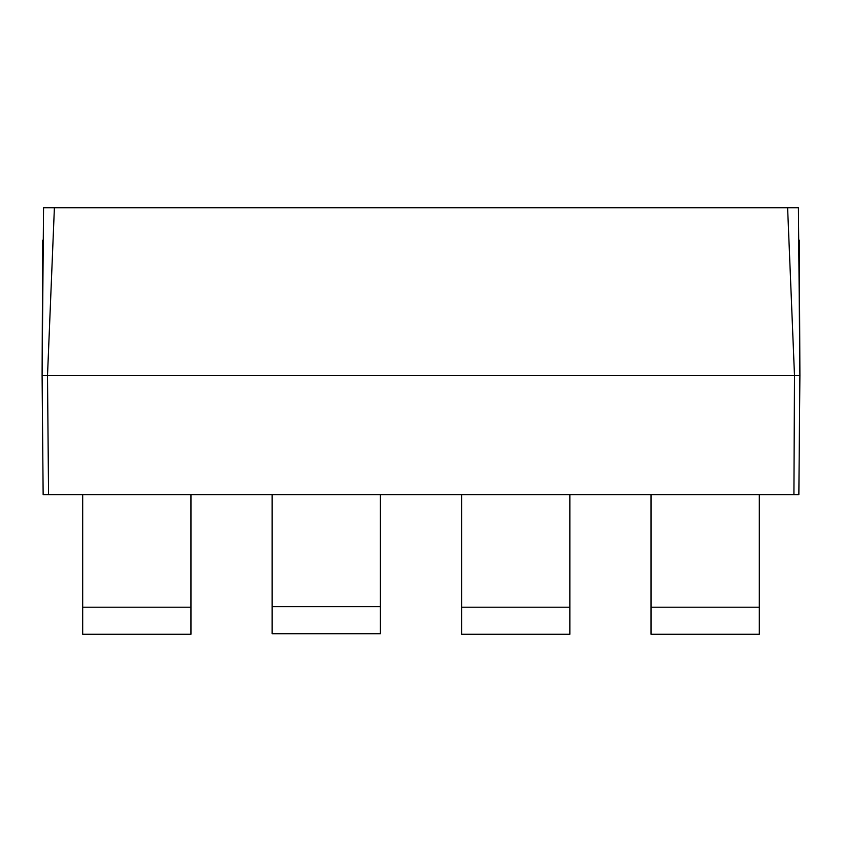 <?xml version="1.0" encoding="UTF-8"?>
<svg xmlns="http://www.w3.org/2000/svg" width="842" height="842" viewBox="0 0 842 842"><rect width="100%" height="100%" fill="white"/><g stroke="black" fill="none" stroke-linecap="round" stroke-linejoin="round"><path stroke-width="1.26" d="M272.145 606.661L380.405 606.661L380.405 633.721L272.145 633.721L272.145 494.612M380.405 606.661L380.405 494.612M461.595 607.198L569.855 607.198L569.855 634.268L461.595 634.268L461.595 494.612M569.855 607.198L569.855 494.612M82.695 607.198L190.955 607.198L190.955 634.268L82.695 634.268L82.695 494.612M190.955 607.198L190.955 494.612M651.045 607.198L759.305 607.198L759.305 634.268L651.045 634.268L651.045 494.612M759.305 607.198L759.305 494.612M793.922 494.612L794.49 375.532L799.9 375.532L798.437 207.732L54.393 207.732L787.607 207.732L794.49 375.532L799.9 375.532L42.1 375.532L43.142 494.612L48.552 494.612L47.51 375.532L42.1 375.532L47.51 375.532L54.393 207.732L43.563 207.732L42.1 375.532L43.142 494.612M240.907 207.732L233.013 207.732M51.457 207.732L47.678 207.732M794.732 207.732L790.543 207.732M798.858 494.612L799.9 375.532L798.858 494.612L48.078 494.612M799.753 375.532L795.753 375.532M799.9 375.532L799.311 240.212L798.721 240.212M42.237 375.532L46.31 375.532M43.521 213.1L43.563 207.732M43.279 240.212L42.689 240.212L42.1 375.532"/></g></svg>
